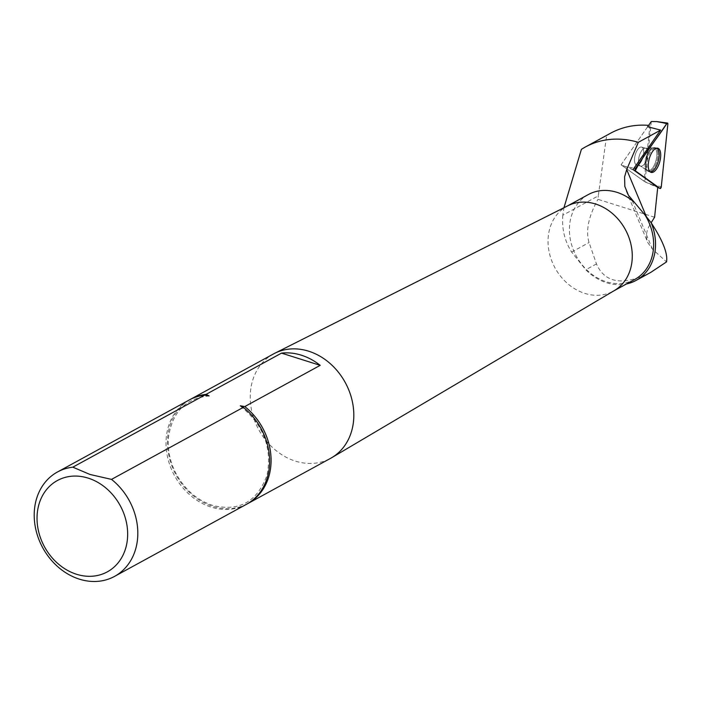 <?xml version="1.0" encoding="UTF-8"?>
<svg xmlns="http://www.w3.org/2000/svg" width="703" height="703" viewBox="0 0 703 703"><rect width="100%" height="100%" fill="white"/><g stroke="black" fill="none" stroke-linecap="round" stroke-linejoin="round"><path stroke-width="0.53" stroke-dasharray="3.52 2.64" d="M610.731 133.131L606.619 135.582L598.288 195.847L562.804 215.232L563.955 207.728M633.034 169.59L621.065 164.818L647.665 126.733L649.923 125.494L644.089 181.233L657.744 187.209M654.598 217.218L597.972 199.327L598.288 195.847M581.39 149.37L606.619 135.582M646.409 216.726L649.827 224.907L651.145 222.781M246.34 504.376A59.491 49.263 61.3 0 1 174.581 475.79A59.491 49.263 61.3 0 1 189.283 399.963M273.493 353.943A59.491 49.263 -118.7 0 0 251.56 410.095A59.491 49.263 -118.7 0 0 295.365 461.106A59.491 49.263 -118.7 0 0 330.551 458.356M190.021 399.568A59.491 49.263 -118.7 0 0 168.913 455.799A59.491 49.263 -118.7 0 0 212.622 506.327A59.491 49.263 -118.7 0 0 247.069 503.963M567.954 205.715A48.375 40.053 -118.7 0 0 566.961 206.234A48.375 40.053 -118.7 0 0 549.131 251.894A48.375 40.053 -118.7 0 0 584.755 293.371A48.375 40.053 -118.7 0 0 613.359 291.139A48.375 40.053 -118.7 0 0 614.334 290.576M634.712 279.46A48.375 40.053 61.3 0 1 606.109 281.701A48.375 40.053 61.3 0 1 570.485 240.224A48.375 40.053 61.3 0 1 588.323 194.564M562.804 215.232C561.715 228.721 564.658 240.997 571.627 252.069L585.775 269.767A49.86 41.292 -118.7 0 0 626.54 283.933M650.837 272.342C623.166 286.077 605.037 283.274 596.46 263.933L589.061 242.544C585.529 230.83 588.499 216.427 597.972 199.327M649.827 224.907C646.206 230.944 645.539 236.858 647.806 242.632L652.498 249.187L666.514 261.911M647.665 126.733L621.065 164.818L644.089 181.233M650.275 171.963A12.417 5.413 -74.5 0 1 649.51 171.822A12.417 5.413 -74.5 0 1 646.883 163.571A12.417 5.413 -74.5 0 1 651.031 151.259A12.417 5.413 -74.5 0 1 656.136 147.911A12.417 5.413 -74.5 0 1 656.857 148.175M640.591 162.56A9.306 4.051 -74.5 0 1 636.628 165.038A9.306 4.051 -74.5 0 1 635.204 154.994A9.306 4.051 -74.5 0 1 641.593 147.103A9.306 4.051 -74.5 0 1 643.711 153.192A9.306 4.051 -74.5 0 1 640.591 162.56A9.306 4.051 105.5 0 0 643.711 153.192A9.306 4.051 105.5 0 0 641.593 147.103A9.306 4.051 105.5 0 0 635.204 154.994A9.306 4.051 105.5 0 0 636.628 165.038A9.306 4.051 105.5 0 0 640.591 162.56M651.294 121.531L644.976 181.866L621.065 164.818L625.327 166.514L634.071 168.114M644.976 181.866L657.718 187.464L650.134 184.204L661.286 186.743M571.627 252.069L589.061 242.544M596.46 263.933L585.775 269.767M652.498 249.187L631.777 199.599M649.888 151.004A12.32 5.369 105.5 0 0 645.767 163.219A12.32 5.369 105.5 0 0 648.377 171.418A12.32 5.369 105.5 0 0 657.015 161.031A12.32 5.369 105.5 0 0 654.95 147.683A12.32 5.369 105.5 0 0 649.888 151.004A12.32 5.369 -74.5 0 1 654.95 147.683A12.32 5.369 -74.5 0 1 657.015 161.031A12.32 5.369 -74.5 0 1 648.377 171.418A12.32 5.369 -74.5 0 1 645.767 163.219A12.32 5.369 -74.5 0 1 649.888 151.004M649.018 150.996A11.96 5.211 -74.5 0 1 652.358 147.964A11.96 5.211 -74.5 0 1 655.943 160.732A11.96 5.211 -74.5 0 1 646.303 169.836A11.96 5.211 -74.5 0 1 649.018 150.996A11.96 5.211 105.5 0 0 646.303 169.836A11.96 5.211 105.5 0 0 655.943 160.732A11.96 5.211 105.5 0 0 652.358 147.964A11.96 5.211 105.5 0 0 649.018 150.996M644.633 163.676A9.306 4.051 105.5 0 0 647.753 154.309A9.306 4.051 105.5 0 0 645.635 148.228A9.306 4.051 105.5 0 0 641.681 150.706A9.306 4.051 105.5 0 0 638.561 160.073A9.306 4.051 105.5 0 0 640.679 166.154A9.306 4.051 105.5 0 0 644.633 163.676A9.306 4.051 -74.5 0 1 640.679 166.154A9.306 4.051 -74.5 0 1 638.561 160.073A9.306 4.051 -74.5 0 1 641.681 150.706A9.306 4.051 -74.5 0 1 645.635 148.228A9.306 4.051 -74.5 0 1 647.753 154.309A9.306 4.051 -74.5 0 1 644.633 163.676M633.851 170.179L625.327 166.514M656.699 121.593L667.85 124.132M567.453 205.97L566.961 206.234M613.851 290.866L613.359 291.139M240.505 406.167C263.353 424.674 272.21 447.609 267.087 474.964C257.43 501.661 239.363 511.837 212.877 505.475C197.402 500.431 185.249 490.035 176.418 474.297C170.073 462.293 167.428 449.973 168.483 437.336C172.226 412.063 185.662 398.276 208.773 395.982M626.285 191.128L647.876 242.799M650.96 172.349L648.377 171.418L640.679 166.154L636.628 165.038L640.679 166.154L649.51 171.822M657.648 148.201L654.95 147.683L645.635 148.228L641.593 147.103L645.635 148.228L656.136 147.911"/><path stroke-width="1.05" d="M648.614 125.371C634.958 124.299 622.331 126.883 610.731 133.131M666.892 123.447C656.743 139.326 643.412 154.379 635.266 170.785L660.082 188.474L661.286 186.743L667.85 124.132L666.892 123.447L635.521 168.377A1.476 0.641 105.5 0 0 635.266 170.785L660.082 188.474A1.476 0.641 105.5 0 0 660.135 188.509A1.476 0.641 105.5 0 0 661.286 186.743L667.85 124.132A1.476 0.641 105.5 0 0 667.49 123.051A1.476 0.641 105.5 0 0 666.892 123.447L656.699 121.593L651.294 121.531L647.665 126.733L660.618 130.099L633.034 169.59L657.744 187.209L654.598 217.218L651.145 222.781M563.955 207.728L581.39 149.37A91.539 75.801 61.3 0 1 585.441 146.953A91.539 75.801 61.3 0 1 638.306 142.331L626.698 169.572L624.598 176.866L624.826 186.453L628.464 195.302L645.064 215.048A48.375 40.053 61.3 0 1 634.712 279.46L613.851 290.866M660.618 130.099L638.306 142.331M114.536 576.398A59.491 49.263 61.3 0 0 111.513 479.393L243.317 407.371A59.491 49.263 61.3 0 1 246.34 504.376L114.536 576.398A59.491 49.263 61.3 0 1 42.778 547.822A59.491 49.263 61.3 0 1 57.479 471.985A59.491 49.263 61.3 0 1 72.822 467.17L204.626 395.148L209.107 395.912L206.093 394.348A59.491 49.263 -118.7 0 0 190.75 399.163A59.491 49.263 -118.7 0 0 190.021 399.568M57.479 471.985L189.283 399.963A59.491 49.263 61.3 0 1 204.626 395.148M247.069 503.963A59.491 49.263 -118.7 0 0 247.808 503.576L330.551 458.356A59.491 49.263 -118.7 0 0 331.754 457.671A59.491 49.263 -118.7 0 0 345.252 382.529A59.491 49.263 -118.7 0 0 274.715 353.301A59.491 49.263 -118.7 0 0 273.493 353.943L190.75 399.163M247.808 503.576A59.491 49.263 -118.7 0 0 244.785 406.571L320.199 365.349A59.491 49.263 -118.7 0 0 281.516 353.126L206.093 394.348M88.165 478.119A52.048 43.103 -118.7 0 0 40.519 537.944A52.048 43.103 -118.7 0 0 118.359 562.532A52.048 43.103 -118.7 0 0 88.165 478.119M111.513 479.393L90.01 474.463L72.822 467.17M331.754 457.671L614.334 290.576A48.375 40.053 -118.7 0 0 625.31 229.477A48.375 40.053 -118.7 0 0 567.954 205.715L274.715 353.301M567.453 205.97L588.323 194.564A48.375 40.053 61.3 0 1 633.913 201.954M320.199 365.349L281.516 353.126M244.785 406.571L240.303 405.798L243.317 407.371M626.54 283.933A49.86 41.292 -118.7 0 0 636.039 280.435A49.86 41.292 -118.7 0 0 651.215 222.869C662.885 240.69 667.982 253.704 666.514 261.911L650.837 272.342L636.039 280.435M645.064 215.048L651.215 222.869M656.857 148.175A12.417 5.413 -74.5 0 1 658.641 159.599A12.417 5.413 -74.5 0 1 651.989 171.497A12.417 5.413 -74.5 0 1 650.275 171.963M656.47 169.063A12.531 5.466 105.5 0 0 660.688 156.251A12.531 5.466 105.5 0 0 657.648 148.201A12.531 5.466 105.5 0 0 652.498 151.584A12.531 5.466 105.5 0 0 648.307 164.01A12.531 5.466 105.5 0 0 650.96 172.349A12.531 5.466 105.5 0 0 656.47 169.063M626.698 169.572L646.409 216.726M660.135 188.509L657.718 187.464L660.082 188.474M635.266 170.785L633.851 170.179M634.071 168.114L635.521 168.377M610.705 133.139L585.441 146.953M656.699 121.593L667.49 123.051"/></g></svg>
